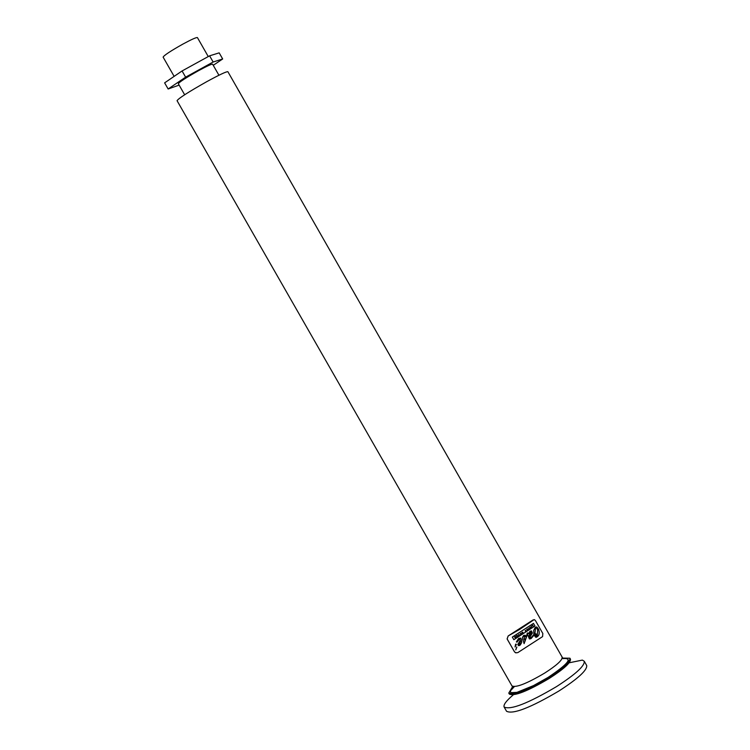 <?xml version="1.0" encoding="UTF-8"?>
<svg xmlns="http://www.w3.org/2000/svg" width="750" height="750" viewBox="0 0 750 750"><rect width="100%" height="100%" fill="white"/><g stroke="black" fill="none" stroke-linecap="round" stroke-linejoin="round"><path stroke-width="1.12" d="M523.256 633.038L522.684 632.119L522.619 632.944L521.897 632.606L522.169 633.713L522.759 632.569M522.169 633.713L521.869 632.606M522.591 632.812L522.684 632.119M534.909 633.872L536.747 634.331L536.372 635.494L535.087 634.556L536.306 636.553L537.234 636.431L537.666 629.859L536.344 627.75L535.566 627.844L534.881 633.862L535.528 627.844L536.081 627.675M536.541 636.628L535.388 634.556M536.747 634.331L535.753 633.769M536.353 635.447L536.709 634.322M519.497 644.812L520.547 641.109L518.728 644.587L519.497 644.812M520.575 641.119L519.019 645.028M528.984 629.241L528.666 628.153M531.084 626.4L531.619 627.337L531.047 626.4M531.619 627.337L531.281 626.25M542.831 633.516L535.481 620.644L534.628 619.781L533.062 619.95L508.191 635.953L507.141 638.944L514.519 651.853L515.456 652.706L517.744 652.659L542.578 636.609L542.831 633.516M515.616 644.184L516.384 644.419L515.062 646.978L515.616 644.184M515.775 649.903L516.863 647.053L515.775 649.903M516.366 641.906L518.644 638.428L520.641 638.156L521.653 639.487L521.625 642.731L519.788 645.413L518.475 645.628L517.8 644.4L520.369 640.237L519.647 638.962L516.984 642.159L516.366 641.906M533.475 623.381L534.966 625.997L513.844 639.712L512.334 637.087L533.475 623.381M535.247 627.328L536.953 627.103L538.594 629.269C540.037 633.816 539.053 636.459 535.659 637.2L534.075 635.128L531.028 638.616L529.35 638.85L527.522 634.247L524.091 643.65L522.422 637.528L523.575 635.475L525.487 635.456L525.262 636.731L523.837 636.047L525.131 641.091L527.306 633.084L528.759 633.675L529.959 631.284L531.544 631.013L532.397 633.084L530.072 636.788L530.053 637.781L530.831 637.997L533.869 634.481L533.7 630.384L535.247 627.328M525.234 636.694L525.459 635.456L524.878 635.194M525.131 641.091L524.194 639.066L524.278 635.953M524.091 643.641L527.438 634.228M528.759 633.675L527.897 632.925M530.409 638.109L530.184 636.45L532.378 632.991L531.159 630.891M529.725 638.972L530.991 638.616L534.075 635.128M536.138 637.359C539.109 636.131 539.916 633.431 538.556 629.269L536.438 626.934M534.966 625.997L533.447 623.4M513.834 639.694L534.928 625.997M518.728 645.712L520.453 644.775L521.719 642.272L521.625 639.478L520.209 638.025M518.991 639.038L519.478 638.906M516.966 642.122L518.962 639.028M515.756 649.837L516.741 647.016M515.044 646.912L516.009 644.081M516.066 652.913L514.481 651.844L507.103 638.934L508.162 635.944L519.675 629.409L534.113 619.612M518.578 634.622L518.794 635.728L519.656 635.241L518.794 634.472M518.719 635.559L518.55 634.612M532.219 625.8L533.231 626.109L532.697 625.172L532.031 625.659L532.697 625.172M533.034 626.259L532.584 625.519M516.825 636.178L517.369 636.103M517.491 636.272L517.031 636.778L517.837 636.309L517.303 635.372L516.469 635.85L517.144 635.7M516.638 635.991L517.303 635.372M516.984 636.562L517.463 636.262M530.231 628.359L530.025 627.553L530.822 627.928L530.006 627.197L530.231 628.359M530.025 628.509L529.734 627.366M525.6 631.406L525.731 630.253M525.619 631.097L525.628 630.487M525.731 631.163L525.844 630.694M525.084 630.788L525.881 630.703M520.303 633.825L521.053 634.397L520.866 633.253L520.303 633.825M520.781 634.566L520.106 633.684M515.241 637.069L514.538 636.938L515.053 637.734L516.009 637.359L515.475 636.413M515.109 637.753L514.969 637.247M527.494 630.262L527.156 629.681L528.066 629.869L527.531 628.931L527.663 629.672L526.744 629.475L527.494 630.262M527.625 629.653L527.297 629.072M526.978 629.316L527.278 630.413M527.841 630.028L527.231 629.747M529.406 637.003L529.153 635.878L529.406 637.003L531.197 632.663L530.053 632.212L529.181 635.878L530.025 632.212L530.588 632.062M562.041 657.206L562.116 657.347C562.388 660.188 556.556 665.438 544.641 673.097C526.838 683.587 515.953 687.863 511.997 685.931L177.056 100.688C178.575 98.316 188.475 91.978 206.728 81.684C219.328 74.803 226.378 71.475 227.878 71.7L227.906 71.747M213.253 65.316L222.675 58.969L213.141 62.016L185.625 77.156L168.141 88.997L179.138 85.116M212.625 64.2L212.597 64.172C211.556 63.975 206.784 66.197 198.281 70.819C185.981 77.747 179.334 82.041 178.331 83.709L184.65 94.763M168.141 88.997L164.625 82.856L182.072 70.959L209.606 55.828L219.178 52.856L222.675 58.969M213.141 62.016L209.606 55.828M185.625 77.156L182.072 70.959M174.131 76.369L163.125 57.131C164.053 55.322 170.672 50.962 182.981 44.044C191.503 39.441 196.312 37.284 197.419 37.575L208.256 56.569M512.512 686.841L508.772 693.075C513.609 695.475 526.894 690.272 548.625 677.456C563.166 668.1 570.253 661.678 569.916 658.2L562.669 658.088M504.225 707.194L506.55 711.262C512.953 714.572 530.419 707.803 558.956 690.975C577.987 678.666 587.241 670.191 586.716 665.541L586.575 665.306M513.244 694.875C506.344 700.725 503.297 704.766 504.103 706.997C510.478 710.25 527.934 703.462 556.481 686.634C575.522 674.344 584.784 665.887 584.278 661.266L582.356 660.094L569.109 662.812M508.856 693.225L509.344 694.069C514.181 696.478 527.466 691.275 549.206 678.459C563.738 669.103 570.825 662.681 570.478 659.194L570.384 659.016M514.312 686.663L510.253 691.031M513.375 686.728L510.45 690.525L510.694 692.681L516.947 692.362L533.541 685.584L548.166 677.362C568.35 663.825 573.225 657.581 562.772 658.622M562.8 658.256L227.878 71.7M512.109 686.1L512.559 686.916M586.716 665.541L584.278 661.266M570.478 659.194L569.916 658.2M218.925 75.253L212.597 64.172"/></g></svg>

